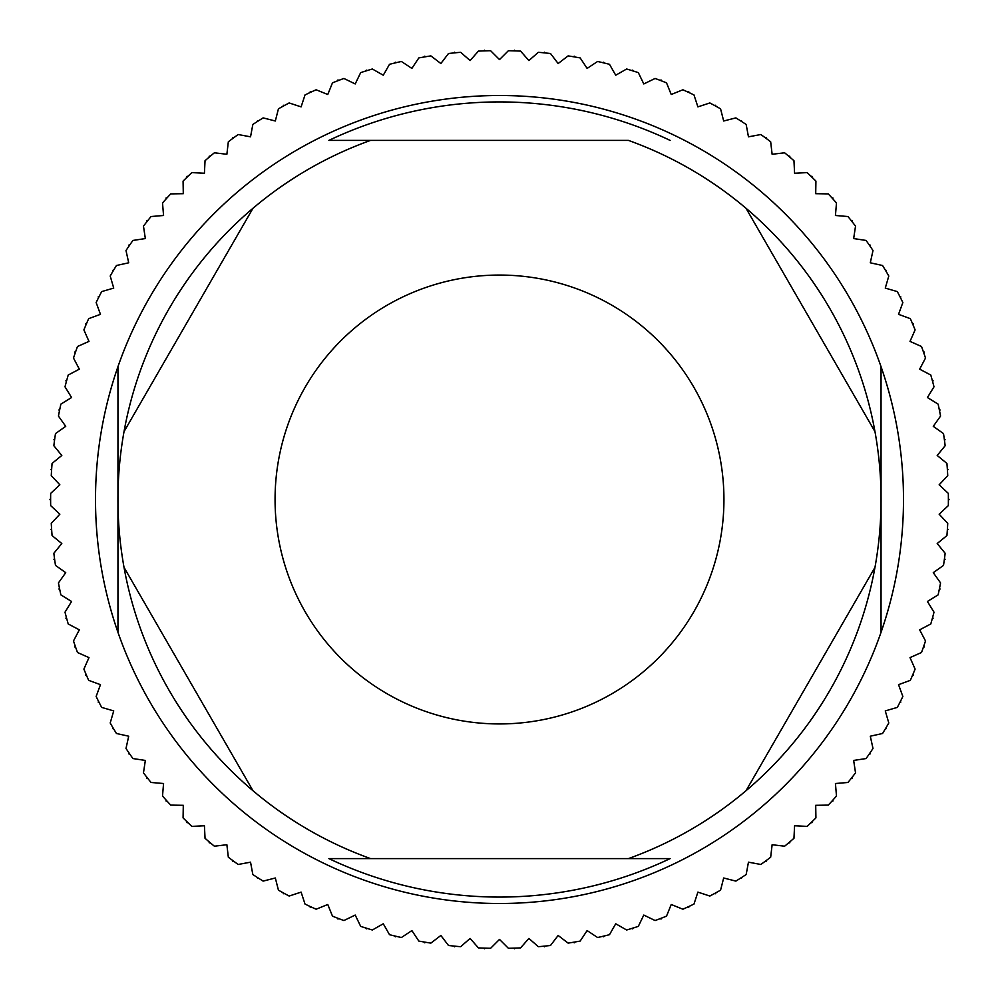 <?xml version="1.0" encoding="UTF-8"?>
<svg xmlns="http://www.w3.org/2000/svg" width="999" height="999" viewBox="0 0 999 999"><rect width="100%" height="100%" fill="white"/><g stroke="black" fill="none" stroke-linecap="round" stroke-linejoin="round"><path stroke-width="1.5" d="M499.5 903.496A403.996 403.996 0 0 0 903.496 499.5A403.996 403.996 0 0 0 499.5 95.504A403.996 403.996 0 0 1 903.496 499.5A403.996 403.996 0 0 1 499.5 903.496A403.996 403.996 0 0 1 95.504 499.5A403.996 403.996 0 0 1 499.5 95.504A403.996 403.996 0 0 0 95.504 499.5A403.996 403.996 0 0 0 499.5 903.496M328.871 858.603L370.567 858.603L328.871 858.603A397.577 397.577 0 0 0 670.129 858.603L628.433 858.603L670.129 858.603M670.129 140.397A397.577 397.577 0 0 0 328.871 140.397L628.433 140.397A381.543 381.543 0 0 1 628.433 858.603L370.567 858.603A381.543 381.543 0 0 1 370.567 140.397L328.871 140.397M499.5 723.938A224.438 224.438 0 0 1 275.062 499.5A224.438 224.438 0 0 1 499.5 275.062A224.438 224.438 0 0 1 723.938 499.5A224.438 224.438 0 0 1 499.5 723.938M499.925 59.166L499.075 59.166M483.603 50.899L484.478 50.2L485.389 50.837M453.683 52.959L454.508 52.21L455.457 52.785M423.963 57.018L424.725 56.206L425.724 56.731M394.568 63.049L395.279 62.2L396.303 62.637M365.659 71.041L366.308 70.13L367.357 70.504M337.337 80.931L337.924 79.982L338.998 80.295M309.74 92.707L310.264 91.721L311.363 91.945M282.992 106.281L283.454 105.27L284.565 105.432M257.218 121.628L257.605 120.579L258.716 120.667M232.517 138.649L232.842 137.575L233.953 137.587M209.003 157.293L209.253 156.206L210.377 156.131M186.801 177.46L186.975 176.348L188.087 176.211M165.984 199.063L166.096 197.952L167.183 197.74M146.666 222.003L146.691 220.891L147.777 220.604M128.921 246.191L128.871 245.08L129.932 244.718M112.825 271.516L112.712 270.404L113.736 269.98M98.464 297.852L98.264 296.753L99.263 296.253M85.889 325.087L85.627 324.001L86.588 323.439M75.162 353.097L74.825 352.035L75.749 351.411M66.334 381.768L65.922 380.731L66.808 380.045M59.441 410.964L58.953 409.952L59.79 409.215M54.508 440.559L53.958 439.585L54.745 438.786M51.561 470.404L50.949 469.468L51.686 468.631M50.624 500.387L49.95 499.5L50.624 498.613M51.686 530.369L50.949 529.532L51.561 528.596M54.745 560.214L53.958 559.415L54.508 558.441M59.79 589.785L58.953 589.048L59.441 588.036M66.808 618.955L65.922 618.269L66.334 617.232M75.749 647.589L74.825 646.965L75.162 645.903M86.588 675.561L85.627 674.999L85.889 673.913M99.263 702.747L98.264 702.247L98.464 701.148M113.736 729.02L112.712 728.596L112.825 727.484M129.932 754.282L128.871 753.92L128.921 752.809M147.777 778.396L146.691 778.109L146.666 776.997M167.183 801.26L166.096 801.048L165.984 799.937M188.087 822.789L186.975 822.652L186.801 821.54M210.377 842.869L209.253 842.794L209.003 841.707M233.953 861.413L232.842 861.425L232.517 860.351M258.716 878.333L257.605 878.421L257.218 877.372M284.565 893.568L283.454 893.73L282.992 892.719M311.363 907.055L310.264 907.279L309.74 906.293M338.998 918.705L337.924 919.018L337.337 918.069M367.357 928.496L366.308 928.87L365.659 927.959M396.303 936.363L395.279 936.8L394.568 935.951M425.724 942.269L424.725 942.794L423.963 941.982M455.457 946.215L454.508 946.79L453.683 946.041M485.389 948.163L484.478 948.8L483.603 948.101M921.503 652.509A448.876 448.876 0 0 0 925.511 640.958L919.654 629.832L930.781 623.975A448.876 448.876 0 0 0 934.003 612.187L927.422 601.473L938.123 594.892A448.876 448.876 0 0 0 940.559 582.917L933.278 572.664L943.518 565.384A448.876 448.876 0 0 0 945.154 553.271L937.199 543.531L946.927 535.576A448.876 448.876 0 0 0 947.739 523.376L939.16 514.198L948.338 505.606A448.876 448.876 0 0 0 948.338 493.394L939.16 484.802L947.739 475.624A448.876 448.876 0 0 0 946.927 463.424L937.199 455.469L945.154 445.729A448.876 448.876 0 0 0 943.518 433.616L933.278 426.336L940.559 416.084A448.876 448.876 0 0 0 938.123 404.108L927.422 397.527L934.003 386.813A448.876 448.876 0 0 0 930.781 375.025L919.654 369.168L925.511 358.042A448.876 448.876 0 0 0 921.503 346.491L910.014 341.396L915.109 329.907A448.876 448.876 0 0 0 910.339 318.656L898.538 314.335L902.859 302.522A448.876 448.876 0 0 0 897.339 291.608L885.276 288.087L888.798 276.024A448.876 448.876 0 0 0 882.567 265.509L870.291 262.799L873.001 250.524A448.876 448.876 0 0 0 866.083 240.447L853.658 238.561L855.531 226.124A448.876 448.876 0 0 0 847.964 216.533L835.439 215.484L836.488 202.959A448.876 448.876 0 0 0 828.283 193.893L815.708 193.681L815.921 181.119A448.876 448.876 0 0 0 807.142 172.615L794.58 173.239L793.955 160.689A448.876 448.876 0 0 0 784.615 152.797L772.127 154.271L770.666 141.783A448.876 448.876 0 0 0 760.826 134.528L748.463 136.826L746.166 124.463A448.876 448.876 0 0 0 735.863 117.894L723.676 121.004L720.566 108.829A448.876 448.876 0 0 0 709.839 102.959L697.901 106.881L693.98 94.93A448.876 448.876 0 0 0 682.891 89.785L671.228 94.505L666.52 82.855A448.876 448.876 0 0 0 655.107 78.459L643.793 83.941L638.324 72.627A448.876 448.876 0 0 0 626.648 69.006L615.721 75.225L609.49 64.311A448.876 448.876 0 0 0 597.602 61.476L587.125 68.407L580.182 57.93A448.876 448.876 0 0 0 568.131 55.894L558.129 63.524L550.511 53.521A448.876 448.876 0 0 0 538.349 52.298L528.883 60.577L520.604 51.111A448.876 448.876 0 0 0 508.391 50.712L499.5 59.603L490.609 50.712A448.876 448.876 0 0 0 478.396 51.111L470.117 60.577L460.651 52.298A448.876 448.876 0 0 0 448.489 53.521L440.871 63.524L430.869 55.894A448.876 448.876 0 0 0 418.818 57.93L411.875 68.407L401.398 61.476A448.876 448.876 0 0 0 389.51 64.311L383.279 75.225L372.352 69.006A448.876 448.876 0 0 0 360.676 72.627L355.207 83.941L343.893 78.459A448.876 448.876 0 0 0 332.48 82.855L327.772 94.505L316.109 89.785A448.876 448.876 0 0 0 305.02 94.93L301.099 106.881L289.161 102.959A448.876 448.876 0 0 0 278.434 108.829L275.324 121.004L263.137 117.894A448.876 448.876 0 0 0 252.834 124.463L250.537 136.826L238.174 134.528A448.876 448.876 0 0 0 228.334 141.783L226.873 154.271L214.385 152.797A448.876 448.876 0 0 0 205.045 160.689L204.42 173.239L191.858 172.615A448.876 448.876 0 0 0 183.079 181.119L183.292 193.681L170.717 193.893A448.876 448.876 0 0 0 162.512 202.959L163.561 215.484L151.036 216.533A448.876 448.876 0 0 0 143.469 226.124L145.342 238.561L132.917 240.447A448.876 448.876 0 0 0 125.999 250.524L128.709 262.799L116.433 265.509A448.876 448.876 0 0 0 110.202 276.024L113.724 288.087L101.661 291.608A448.876 448.876 0 0 0 96.141 302.522L100.462 314.335L88.661 318.656A448.876 448.876 0 0 0 83.891 329.907L88.986 341.396L77.497 346.491A448.876 448.876 0 0 0 73.489 358.042L79.346 369.168L68.219 375.025A448.876 448.876 0 0 0 64.997 386.813L71.578 397.527L60.877 404.108A448.876 448.876 0 0 0 58.441 416.084L65.722 426.336L55.482 433.616A448.876 448.876 0 0 0 53.846 445.729L61.801 455.469L52.073 463.424A448.876 448.876 0 0 0 51.261 475.624L59.84 484.802L50.662 493.394A448.876 448.876 0 0 0 50.662 505.606L59.84 514.198L51.261 523.376A448.876 448.876 0 0 0 52.073 535.576L61.801 543.531L53.846 553.271A448.876 448.876 0 0 0 55.482 565.384L65.722 572.664L58.441 582.917A448.876 448.876 0 0 0 60.877 594.892L71.578 601.473L64.997 612.187A448.876 448.876 0 0 0 68.219 623.975L79.346 629.832L73.489 640.958A448.876 448.876 0 0 0 77.497 652.509L88.986 657.604L83.891 669.093A448.876 448.876 0 0 0 88.661 680.344L100.462 684.665L96.141 696.478A448.876 448.876 0 0 0 101.661 707.392L113.724 710.913L110.202 722.976A448.876 448.876 0 0 0 116.433 733.491L128.709 736.201L125.999 748.476A448.876 448.876 0 0 0 132.917 758.553L145.342 760.439L143.469 772.876A448.876 448.876 0 0 0 151.036 782.467L163.561 783.516L162.512 796.041A448.876 448.876 0 0 0 170.717 805.107L183.292 805.319L183.079 817.881A448.876 448.876 0 0 0 191.858 826.385L204.42 825.761L205.045 838.311A448.876 448.876 0 0 0 214.385 846.203L226.873 844.729L228.334 857.217A448.876 448.876 0 0 0 238.174 864.472L250.537 862.174L252.834 874.537A448.876 448.876 0 0 0 263.137 881.106L275.324 877.996L278.434 890.171A448.876 448.876 0 0 0 289.161 896.041L301.099 892.119L305.02 904.07A448.876 448.876 0 0 0 316.109 909.215L327.772 904.495L332.48 916.145A448.876 448.876 0 0 0 343.893 920.541L355.207 915.059L360.676 926.373A448.876 448.876 0 0 0 372.352 929.994L383.279 923.775L389.51 934.689A448.876 448.876 0 0 0 401.398 937.524L411.875 930.593L418.818 941.07A448.876 448.876 0 0 0 430.869 943.106L440.871 935.476L448.489 945.479A448.876 448.876 0 0 0 460.651 946.702L470.117 938.423L478.396 947.889A448.876 448.876 0 0 0 490.609 948.288L499.5 939.397L508.391 948.288A448.876 448.876 0 0 0 520.604 947.889L528.883 938.423L538.349 946.702A448.876 448.876 0 0 0 550.511 945.479L558.129 935.476L568.131 943.106A448.876 448.876 0 0 0 580.182 941.07L587.125 930.593L597.602 937.524A448.876 448.876 0 0 0 609.49 934.689L615.721 923.775L626.648 929.994A448.876 448.876 0 0 0 638.324 926.373L643.793 915.059L655.107 920.541A448.876 448.876 0 0 0 666.52 916.145L671.228 904.495L682.891 909.215A448.876 448.876 0 0 0 693.98 904.07L697.901 892.119L709.839 896.041A448.876 448.876 0 0 0 720.566 890.171L723.676 877.996L735.863 881.106A448.876 448.876 0 0 0 746.166 874.537L748.463 862.174L760.826 864.472A448.876 448.876 0 0 0 770.666 857.217L772.127 844.729L784.615 846.203A448.876 448.876 0 0 0 793.955 838.311L794.58 825.761L807.142 826.385A448.876 448.876 0 0 0 815.921 817.881L815.708 805.319L828.283 805.107A448.876 448.876 0 0 0 836.488 796.041L835.439 783.516L847.964 782.467A448.876 448.876 0 0 0 855.531 772.876L853.658 760.439L866.083 758.553A448.876 448.876 0 0 0 873.001 748.476L870.291 736.201L882.567 733.491A448.876 448.876 0 0 0 888.798 722.976L885.276 710.913L897.339 707.392A448.876 448.876 0 0 0 902.859 696.478L898.538 684.665L910.339 680.344A448.876 448.876 0 0 0 915.109 669.093L910.014 657.604L921.503 652.509M499.075 939.834L499.925 939.834M117.957 366.72L117.957 632.28M881.043 632.28L881.043 366.72M874.962 431.605L746.028 208.292M252.972 208.292L124.038 431.605M124.038 567.395L252.972 790.709M746.028 790.709L874.962 567.395M515.397 948.101L514.522 948.8L513.611 948.163M545.317 946.041L544.492 946.79L543.543 946.215M575.037 941.982L574.275 942.794L573.276 942.269M604.432 935.951L603.721 936.8L602.697 936.363M633.341 927.959L632.692 928.87L631.643 928.496M661.663 918.069L661.076 919.018L660.002 918.705M689.26 906.293L688.736 907.279L687.637 907.055M716.008 892.719L715.546 893.73L714.435 893.568M741.782 877.372L741.395 878.421L740.284 878.333M766.483 860.351L766.158 861.425L765.047 861.413M789.997 841.707L789.747 842.794L788.623 842.869M812.199 821.54L812.025 822.652L810.913 822.789M833.016 799.937L832.904 801.048L831.817 801.26M852.334 776.997L852.309 778.109L851.223 778.396M870.079 752.809L870.129 753.92L869.068 754.282M886.175 727.484L886.288 728.596L885.264 729.02M900.536 701.148L900.736 702.247L899.737 702.747M913.111 673.913L913.373 674.999L912.412 675.561M923.838 645.903L924.175 646.965L923.251 647.589M932.666 617.232L933.078 618.269L932.192 618.955M939.559 588.036L940.047 589.048L939.21 589.785M944.492 558.441L945.042 559.415L944.255 560.214M947.439 528.596L948.051 529.532L947.314 530.369M948.376 498.613L949.05 499.5L948.376 500.387M947.314 468.631L948.051 469.468L947.439 470.404M944.255 438.786L945.042 439.585L944.492 440.559M939.21 409.215L940.047 409.952L939.559 410.964M932.192 380.045L933.078 380.731L932.666 381.768M923.251 351.411L924.175 352.035L923.838 353.097M912.412 323.439L913.373 324.001L913.111 325.087M899.737 296.253L900.736 296.753L900.536 297.852M885.264 269.98L886.288 270.404L886.175 271.516M869.068 244.718L870.129 245.08L870.079 246.191M851.223 220.604L852.309 220.891L852.334 222.003M831.817 197.74L832.904 197.952L833.016 199.063M810.913 176.211L812.025 176.348L812.199 177.46M788.623 156.131L789.747 156.206L789.997 157.293M765.047 137.587L766.158 137.575L766.483 138.649M740.284 120.667L741.395 120.579L741.782 121.628M714.435 105.432L715.546 105.27L716.008 106.281M687.637 91.945L688.736 91.721L689.26 92.707M660.002 80.295L661.076 79.982L661.663 80.931M631.643 70.504L632.692 70.13L633.341 71.041M602.697 62.637L603.721 62.2L604.432 63.049M573.276 56.731L574.275 56.206L575.037 57.018M543.543 52.785L544.492 52.21L545.317 52.959M513.611 50.837L514.522 50.2L515.397 50.899"/></g></svg>
